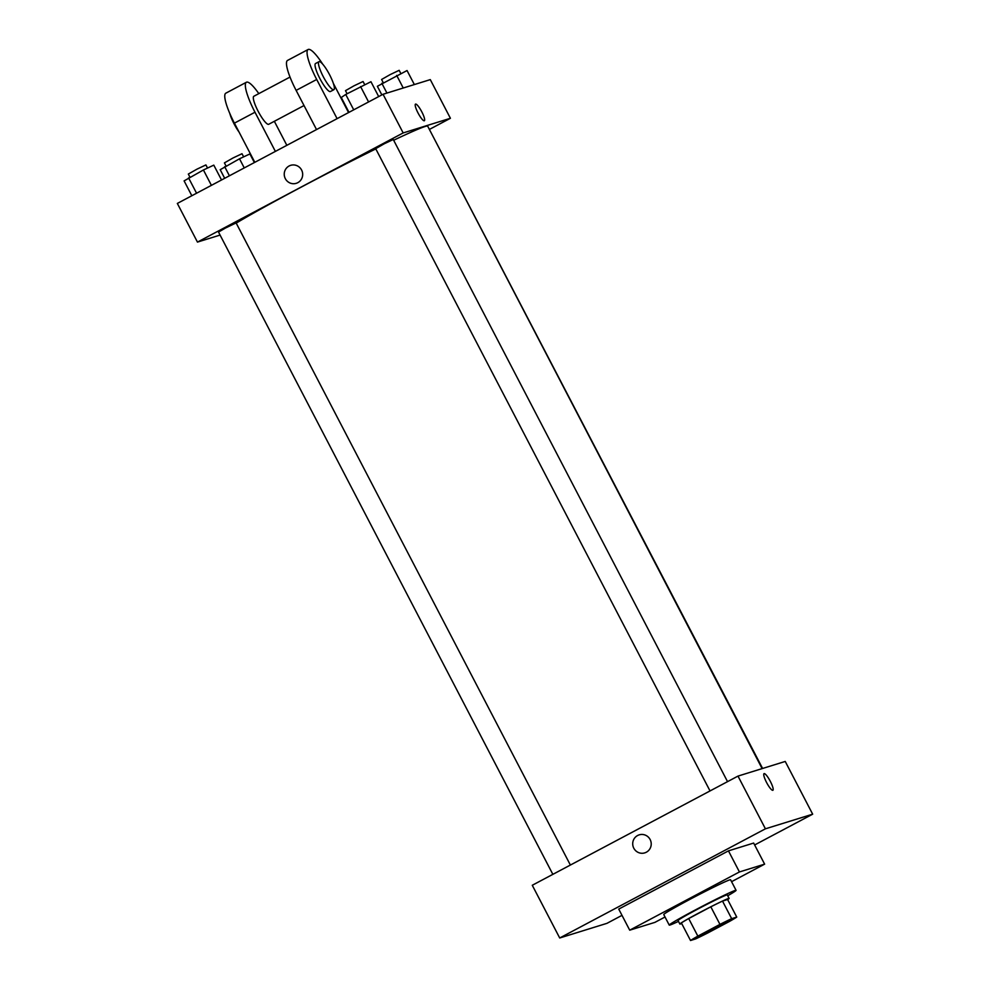 <?xml version="1.0" encoding="UTF-8"?>
<svg xmlns="http://www.w3.org/2000/svg" width="990" height="990" viewBox="0 0 990 990"><rect width="100%" height="100%" fill="white"/><g stroke="black" fill="none" stroke-linecap="round" stroke-linejoin="round"><path stroke-width="1.49" d="M696.49 937.889A19.825 0.755 -27.5 0 1 696.044 937.951A19.825 0.755 -27.5 0 1 713.283 928.125A19.825 0.755 -27.5 0 1 731.226 919.636A19.825 0.755 -27.5 0 1 715.782 928.521A19.825 0.755 -27.5 0 1 696.49 937.889M707.305 933.199L729.42 921.467A27.015 1.027 -27.5 0 0 736.746 917.087L731.672 918.671A27.015 1.027 -27.5 0 0 719.965 924.388L697.851 936.132A27.015 1.027 -27.5 0 0 690.525 940.5L695.599 938.928A27.015 1.027 -27.5 0 0 707.305 933.199M719.965 924.388L710.82 906.815L688.706 918.559L697.851 936.132M688.706 918.559A27.015 1.027 -27.5 0 0 681.38 922.928L690.525 940.5M710.82 906.815A27.015 1.027 -27.5 0 1 722.514 901.098L731.672 918.671M736.746 917.087L727.601 899.514L722.514 901.098M727.638 899.601A27.757 1.052 152.5 0 0 729.11 898.413A27.757 1.052 152.5 0 0 698.977 912.929A27.757 1.052 152.5 0 0 679.87 924.041A27.757 1.052 152.5 0 0 681.689 923.521M679.87 924.041L678.039 920.527A27.757 1.052 -27.5 0 1 697.146 909.414A27.757 1.052 -27.5 0 1 727.279 894.898L729.11 898.413M678.484 921.381A37.67 1.423 -27.5 0 1 670.082 924.994A37.67 1.423 -27.5 0 1 669.24 925.106A37.67 1.423 -27.5 0 1 701.997 906.444A37.67 1.423 -27.5 0 1 736.065 890.319A37.67 1.423 -27.5 0 1 727.724 895.752M669.24 925.106L663.758 914.562A37.67 1.423 -27.5 0 1 696.515 895.901A37.67 1.423 -27.5 0 1 730.583 879.776L736.065 890.319M665.033 917L654.91 922.371L629.714 930.179L739.431 871.955L764.627 864.146L731.573 881.682M629.714 930.179L618.738 909.092L728.454 850.868L753.65 843.059L764.627 864.146M754.64 844.965L812.666 814.176L765.418 828.816L559.709 937.988L606.957 923.336L621.992 915.354M639.193 834.867A9.417 9.207 -107.2 0 0 637.634 835.51A9.417 9.207 72.8 0 1 650.789 841.129A9.417 9.207 72.8 0 1 644.775 852.86A9.417 9.207 72.8 0 1 637.634 835.51A9.417 9.207 -107.2 0 0 644.775 852.86M812.666 814.176L785.231 761.446L737.983 776.098L532.274 885.27L559.709 937.988M737.983 776.098L765.418 828.816M772.881 790.268A9.417 1.931 62 0 0 770.331 781.37A9.417 1.931 -118 0 1 772.881 790.268A9.417 1.931 -118 0 1 766.767 782.855A9.417 1.931 -118 0 1 764.045 773.635A9.417 1.931 -118 0 1 770.331 781.37A9.417 1.931 62 0 0 764.045 773.635M728.454 850.868L739.431 871.955M236.202 223.109A116.969 4.43 -27.5 0 1 300.7 187.395A116.969 4.43 -27.5 0 1 375.804 148.908M393.649 140.258A116.969 4.43 -27.5 0 1 427.692 126.175L762.127 768.611M710.028 790.936L375.68 148.661L384.293 143.748L393.265 139.503L727.539 781.642M552.853 874.343L218.518 232.068L225.336 228.096L236.103 222.911L570.376 865.05M428.868 128.44L762.597 768.463M383.043 94.273L430.291 79.621L450.413 118.28L429.821 129.207L450.413 118.28L403.165 132.932L197.456 242.092L220.077 235.076L197.456 242.092L177.334 203.433L383.043 94.273L403.165 132.932L197.456 242.092M254.368 162.546L249.888 153.945L239.506 158.796L220.201 169.698L224.681 178.311M239.506 158.796L244.258 167.916M224.668 166.679L229.42 175.799M226.017 165.961L224.421 162.88L233.034 157.967L242.006 153.722L243.639 156.866M414.352 84.558L407.051 70.538L377.363 86.291L381.843 94.904M396.681 75.389L403.239 88.011M381.831 83.271L386.929 93.06M383.18 82.554L381.583 79.485L390.209 74.572L399.168 70.327L400.802 73.458M221.525 179.982L213.791 165.132L203.42 169.983L184.103 180.885L191.837 195.735M203.42 169.983L211.415 185.353M188.57 177.866L196.565 193.223M189.919 177.148L188.323 174.067L196.948 169.166L205.908 164.922L207.541 168.053M378.687 96.575L370.953 81.725L345.733 94.458L341.265 97.49L349 112.34M360.583 86.588L368.577 101.945M345.733 94.458L353.727 109.828M347.094 93.741L345.485 90.672L354.111 85.759L363.07 81.514L364.704 84.657M424.339 120.743A9.417 1.931 62 0 0 421.802 111.845A9.417 1.931 -118 0 1 424.339 120.743A9.417 1.931 -118 0 1 418.226 113.33A9.417 1.931 -118 0 1 415.515 104.111A9.417 1.931 -118 0 1 421.802 111.845A9.417 1.931 62 0 0 415.515 104.111M450.413 118.28L403.165 132.932M290.664 165.342A9.417 9.207 -107.2 0 0 289.105 165.986A9.417 9.207 72.8 0 1 302.247 171.604A9.417 9.207 72.8 0 1 296.245 183.323A9.417 9.207 72.8 0 1 289.105 165.986A9.417 9.207 -107.2 0 0 296.245 183.323M253.96 96.216A15.865 3.242 62 0 0 253.848 96.265A15.865 3.242 62 0 0 258.415 111.796A15.865 3.242 62 0 0 268.723 124.282L304.017 105.546M275.381 151.408L254.987 112.229A31.717 6.485 -118 0 1 246.411 82.244A31.717 6.485 -118 0 1 258.811 93.629M286.84 145.32L274.341 121.3M322.678 64.115A31.717 6.485 62 0 0 308.125 49.5L287.558 60.415A31.717 6.485 62 0 0 296.121 90.387L316.528 129.566M246.411 82.244L225.844 93.171A31.717 6.485 62 0 0 234.407 123.144L254.814 162.323M229.791 113.404A15.865 3.242 62 0 0 239.11 132.153M318.99 61.689L315.562 63.509A15.865 3.242 62 0 0 319.993 78.767A15.865 3.242 62 0 0 330.314 91.575A15.865 3.242 62 0 0 330.437 91.525L333.865 89.706A15.865 3.242 -118 0 1 333.741 89.756A15.865 3.242 -118 0 1 323.421 76.948A15.865 3.242 -118 0 1 318.99 61.689A15.865 3.242 -118 0 1 329.286 74.176A15.865 3.242 -118 0 1 333.865 89.706M348.554 112.563L333.308 83.284M308.125 49.5A31.717 6.485 62 0 0 316.701 79.472L337.095 118.651M254.987 112.229L234.407 123.144M316.701 79.472L296.121 90.387M253.848 96.265L290.033 77.059"/></g></svg>
